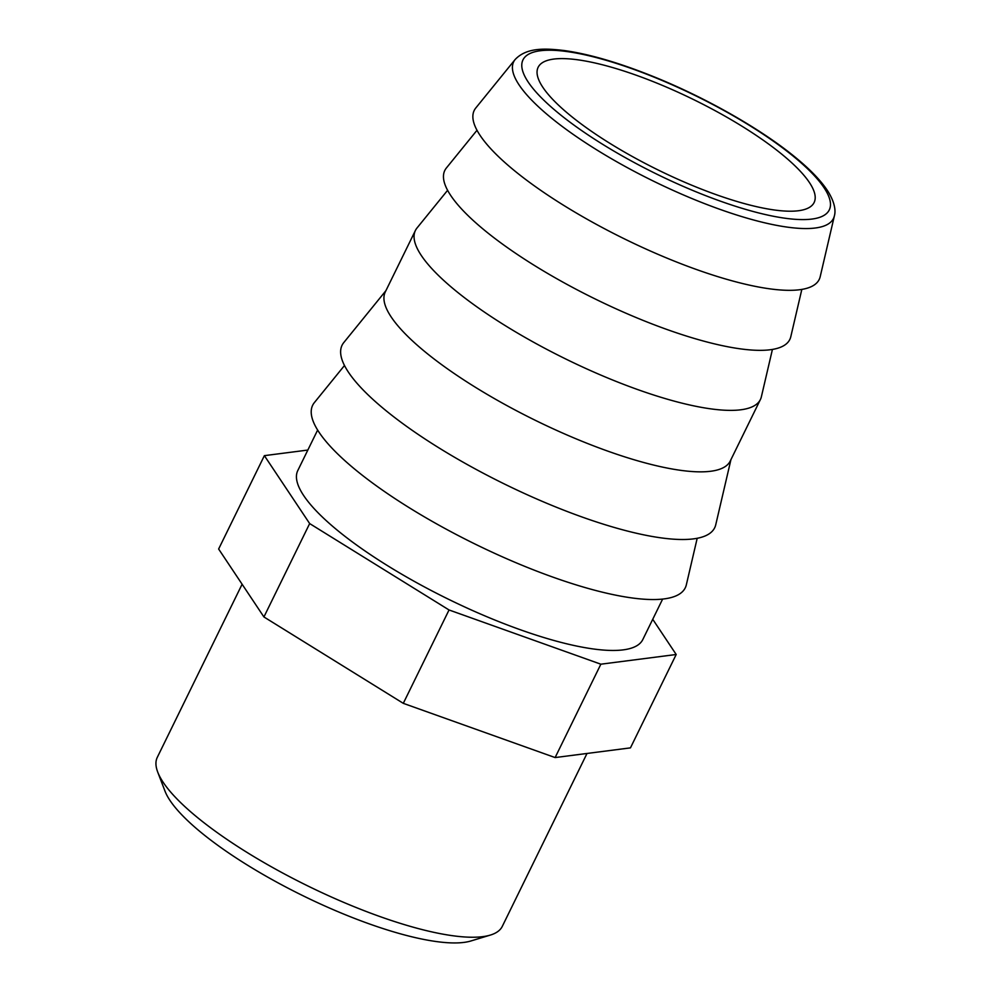 <?xml version="1.0" encoding="UTF-8"?>
<svg xmlns="http://www.w3.org/2000/svg" width="992" height="992" viewBox="0 0 992 992"><rect width="100%" height="100%" fill="white"/><g stroke="black" fill="none" stroke-linecap="round" stroke-linejoin="round"><path stroke-width="1.49" d="M515.133 59.52L475.8 107.967A192.088 49.265 26.1 0 0 625.047 239.184A192.088 49.265 26.1 0 0 820.198 276.681L834.371 215.909C835.512 212.114 835.76 204.253 828.357 191.977C821.959 181.871 811.692 170.934 797.568 159.166C763.183 130.212 705.957 97.563 652.104 76.049C618.549 62.62 589.422 54.138 564.721 50.604C545.55 48.273 526.678 47.281 515.133 59.52A178.064 45.669 26.1 0 0 653.48 181.152A178.064 45.669 26.1 0 0 834.371 215.909M784.052 156.066A153.673 39.42 26.1 0 0 637.856 75.801A153.673 39.42 26.1 0 0 538.123 67.307A153.673 39.42 26.1 0 0 658.787 170.302A153.673 39.42 26.1 0 0 814.122 202.517A153.673 39.42 26.1 0 0 784.052 156.066M157.728 772.111L164.957 791.033A176.725 45.322 26.1 0 0 303.329 895.9A176.725 45.322 26.1 0 0 470.989 940.949L490.37 935.072A192.088 49.265 -153.9 0 1 308.128 886.092A192.088 49.265 -153.9 0 1 157.728 772.111A192.088 49.265 -153.9 0 1 157.294 757.342L242.11 584.226M587.004 753.461L502.299 926.354A192.088 49.265 -153.9 0 1 490.37 935.072M307.83 450.058L264.38 455.65L218.637 549.022L263.922 616.95L403.298 703.34L555.123 757.566L600.854 664.194L676.197 654.497L652.736 619.293M403.298 703.34L449.041 609.968L600.854 664.194M263.922 616.95L309.665 523.578L449.041 609.968M264.38 455.65L309.665 523.578M555.123 757.566L630.453 747.869L676.197 654.497M317.638 430.057L297.786 470.568A192.088 49.265 26.1 0 0 448.62 599.317A192.088 49.265 26.1 0 0 642.791 639.58L662.644 599.069M344.484 365.502L314.377 402.591A207.452 53.208 26.1 0 0 475.565 544.298A207.452 53.208 26.1 0 0 686.34 584.809L697.19 538.296M385.925 290.656L343.79 342.562A207.452 53.208 26.1 0 0 504.978 484.27A207.452 53.208 26.1 0 0 715.74 524.78L730.93 459.668M447.603 190.303L416.987 228.011A192.088 49.265 26.1 0 0 415.412 230.479L385.28 291.958A192.088 49.265 26.1 0 0 536.114 420.707A192.088 49.265 26.1 0 0 730.286 460.97L760.418 399.491A192.088 49.265 26.1 0 0 761.385 396.738L772.421 349.432M415.412 230.479A192.088 49.265 26.1 0 0 566.234 359.228A192.088 49.265 26.1 0 0 760.418 399.491M477.003 130.274L446.388 167.983A192.088 49.265 26.1 0 0 595.646 299.2A192.088 49.265 26.1 0 0 790.798 336.71L801.834 289.404M795.919 158.398A170.562 43.747 -153.9 0 1 700.563 193.638A170.562 43.747 -153.9 0 1 531.91 52.7A170.562 43.747 -153.9 0 1 795.919 158.398"/></g></svg>

